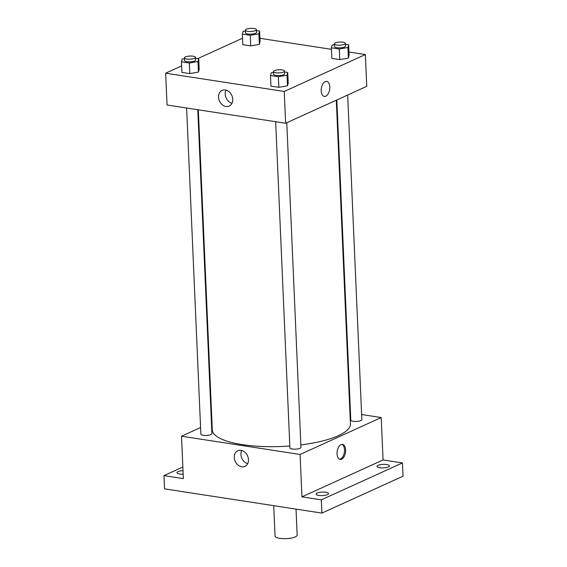 <?xml version="1.0" encoding="UTF-8"?>
<svg xmlns="http://www.w3.org/2000/svg" width="567" height="567" viewBox="0 0 567 567"><rect width="100%" height="100%" fill="white"/><g stroke="black" fill="none" stroke-linecap="round" stroke-linejoin="round"><path stroke-width="0.85" d="M273.726 505.679L275.052 535.999A11.064 3.133 -2.5 0 0 282.905 538.65A11.064 3.133 -2.5 0 0 295.223 536.921A11.064 3.133 -2.5 0 0 297.158 535.035L296.024 509.109M361.633 414.541L381.215 417.56L383.065 459.95L402.45 462.934L403.031 476.188L321.907 513.1L164.55 488.867L163.969 475.614L182.85 467.024M349.945 412.741L350.484 412.826M386.729 464.536A6.223 1.765 177.5 0 1 389.437 465.861A6.223 1.765 177.5 0 1 386.155 467.569A6.223 1.765 177.5 0 1 379.713 467.732A6.223 1.765 177.5 0 1 377.005 466.407A6.223 1.765 177.5 0 1 380.287 464.692A6.223 1.765 177.5 0 1 386.729 464.536M325.827 492.248A6.223 1.765 177.5 0 1 328.527 493.573A6.223 1.765 177.5 0 1 325.245 495.282A6.223 1.765 177.5 0 1 318.803 495.445A6.223 1.765 177.5 0 1 316.095 494.119A6.223 1.765 177.5 0 1 319.377 492.404A6.223 1.765 177.5 0 1 325.827 492.248M383.065 459.95L301.942 496.862L321.326 499.846L321.907 513.1M402.45 462.934L321.326 499.846M381.215 417.56L300.092 454.472L301.942 496.862M300.092 454.472L181.504 436.207L183.354 478.605L163.969 475.614M248.474 459.681A8.611 6.754 65.5 0 1 244.944 466.421A8.611 6.754 65.5 0 1 235.227 461.382A8.611 6.754 65.5 0 1 237.807 450.751A8.611 6.754 65.5 0 1 248.474 459.681M183.162 474.189A6.223 1.765 177.5 0 1 179.689 474.019A6.223 1.765 177.5 0 1 176.982 472.694A6.223 1.765 177.5 0 1 183.006 470.667M300.843 444.911A69.139 19.59 -2.5 0 0 338.371 435.662A69.139 19.59 -2.5 0 0 350.434 423.868L336.302 100.203M198.315 109.814L212.285 429.899A69.139 19.59 -2.5 0 0 289.815 446.002M181.504 436.207L200.576 427.532M211.434 422.592L211.959 422.351M186.628 108.014L200.867 434.124A5.528 1.566 -2.5 0 0 204.793 435.449A5.528 1.566 -2.5 0 0 210.952 434.584A5.528 1.566 -2.5 0 0 211.916 433.642L197.777 109.729M336.826 99.962L350.803 420.126A5.528 1.566 -2.5 0 0 354.729 421.444A5.528 1.566 -2.5 0 0 360.888 420.586A5.528 1.566 -2.5 0 0 361.852 419.637L347.684 95.022M286.774 122.734L300.949 447.349A5.528 1.566 177.5 0 1 295.492 449.156A5.528 1.566 177.5 0 1 289.893 447.838L275.661 121.721M341.029 444.627A7.605 4.196 -81.2 0 1 342.503 444.393A7.605 4.196 -81.2 0 1 345.487 452.551A7.605 4.196 -81.2 0 1 340.193 459.426A7.605 4.196 -81.2 0 1 337.067 452.579A7.605 4.196 -81.2 0 1 341.029 444.627M341.922 444.379A7.605 4.196 -81.2 0 1 344.339 452.374A7.605 4.196 -81.2 0 1 339.626 459.27M247.708 463.657A8.611 6.754 65.5 0 1 241.712 450.481M348.967 52.022L365.368 54.552L366.757 86.347L285.626 123.259L167.045 104.994L165.656 73.2L181.631 65.935M259.934 38.315L331.454 49.329M199.173 69.358L198.443 72.094L189.81 73.611L181.915 72.399L189.81 73.611L198.443 72.094L199.173 69.358L198.712 58.755L197.982 61.491L189.35 63.015L181.447 61.796L182.177 59.06L184.473 58.656M349.109 55.353L348.379 58.089L339.746 59.613L331.851 58.394L339.746 59.613L348.379 58.089L349.109 55.353L348.648 44.758L347.918 47.493L339.286 49.01L331.383 47.798L332.12 45.062L334.41 44.658M197.734 58.607L242.534 38.223M365.368 54.552L284.244 91.464L165.656 73.2M260.076 41.646L259.346 44.382L250.72 45.899L242.818 44.687L250.72 45.899L259.346 44.382L260.076 41.646L259.615 31.043L258.885 33.779L250.253 35.303L242.357 34.084L243.087 31.348L245.376 30.944M288.206 83.066L287.476 85.801L278.844 87.325L270.941 86.106L278.844 87.325L287.476 85.801L288.206 83.066L287.738 72.47L287.008 75.205L278.383 76.722L270.48 75.51L271.21 72.774L273.5 72.37M284.244 91.464L285.626 123.259M232.739 99.324A8.611 6.754 65.5 0 1 229.21 106.064A8.611 6.754 65.5 0 1 219.493 101.025A8.611 6.754 65.5 0 1 222.073 90.394A8.611 6.754 65.5 0 1 232.739 99.324M325.182 81.62A7.605 4.196 -81.2 0 1 326.656 81.386A7.605 4.196 -81.2 0 1 329.64 89.543A7.605 4.196 -81.2 0 1 324.338 96.418A7.605 4.196 -81.2 0 1 321.22 89.572A7.605 4.196 -81.2 0 1 325.182 81.62M326.656 81.386A7.605 4.196 -81.2 0 1 329.64 89.543A7.605 4.196 -81.2 0 1 324.338 96.418M231.974 103.3A8.611 6.754 65.5 0 1 225.978 90.125M284.556 71.974L287.738 72.47M273.471 71.577L273.585 74.227A5.528 1.566 -2.5 0 0 277.511 75.553A5.528 1.566 -2.5 0 0 283.67 74.688A5.528 1.566 -2.5 0 0 284.634 73.745L284.521 71.095A5.528 1.566 -2.5 0 0 278.929 69.769A5.528 1.566 -2.5 0 0 273.471 71.577A5.528 1.566 -2.5 0 0 277.391 72.902A5.528 1.566 -2.5 0 0 283.557 72.037A5.528 1.566 -2.5 0 0 284.521 71.095M287.008 75.205L287.476 85.801M278.383 76.722L278.844 87.325M270.48 75.51L270.941 86.106M195.53 58.266L198.712 58.755M184.438 57.869L184.551 60.52A5.528 1.566 -2.5 0 0 188.478 61.846A5.528 1.566 -2.5 0 0 194.637 60.981A5.528 1.566 -2.5 0 0 195.608 60.038L195.487 57.387A5.528 1.566 -2.5 0 0 189.895 56.062A5.528 1.566 -2.5 0 0 184.438 57.869A5.528 1.566 -2.5 0 0 188.364 59.195A5.528 1.566 -2.5 0 0 194.524 58.33A5.528 1.566 -2.5 0 0 195.487 57.387M197.982 61.491L198.443 72.094M189.35 63.015L189.81 73.611M181.447 61.796L181.915 72.399M345.466 44.261L348.648 44.758M334.374 43.865L334.487 46.515A5.528 1.566 -2.5 0 0 338.414 47.841A5.528 1.566 -2.5 0 0 344.58 46.976A5.528 1.566 -2.5 0 0 345.544 46.033L345.423 43.383A5.528 1.566 -2.5 0 0 339.831 42.057A5.528 1.566 -2.5 0 0 334.374 43.865A5.528 1.566 -2.5 0 0 338.301 45.19A5.528 1.566 -2.5 0 0 344.46 44.325A5.528 1.566 -2.5 0 0 345.423 43.383M347.918 47.493L348.379 58.089M339.286 49.01L339.746 59.613M331.383 47.798L331.851 58.394M256.433 30.554L259.615 31.043M245.341 30.157L245.461 32.808A5.528 1.566 -2.5 0 0 249.388 34.133A5.528 1.566 -2.5 0 0 255.547 33.269A5.528 1.566 -2.5 0 0 256.511 32.326L256.397 29.675A5.528 1.566 -2.5 0 0 250.798 28.35A5.528 1.566 -2.5 0 0 245.341 30.157A5.528 1.566 -2.5 0 0 249.267 31.483A5.528 1.566 -2.5 0 0 255.433 30.618A5.528 1.566 -2.5 0 0 256.397 29.675M258.885 33.779L259.346 44.382M250.253 35.303L250.72 45.899M242.357 34.084L242.818 44.687"/></g></svg>
